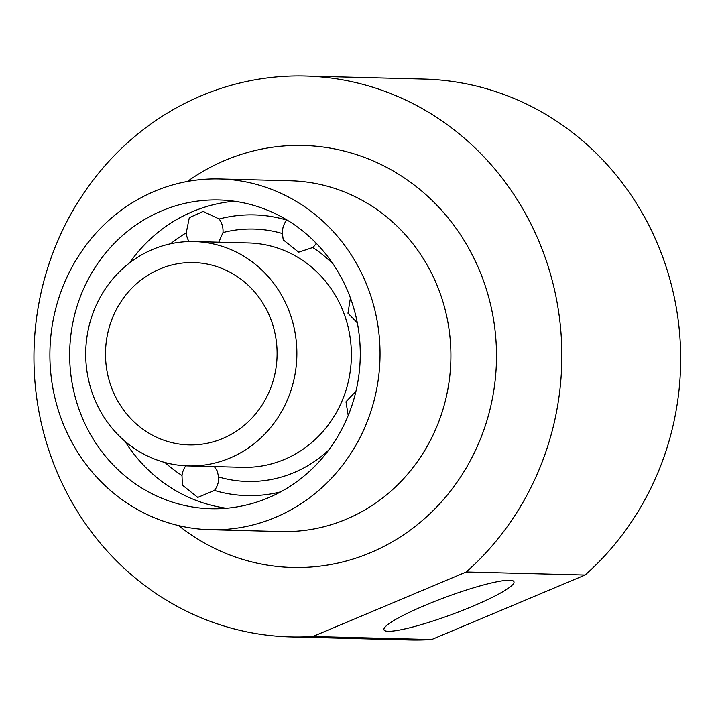 <?xml version="1.0" encoding="UTF-8"?>
<svg xmlns="http://www.w3.org/2000/svg" width="716" height="716" viewBox="0 0 716 716"><rect width="100%" height="100%" fill="white"/><g stroke="black" fill="none" stroke-linecap="round" stroke-linejoin="round"><path stroke-width="1.07" d="M316.248 243.279A19.592 18.437 91.5 0 1 312.767 247.512L298.661 252.193L283.232 239.851L282.381 233.532A19.592 18.437 91.5 0 1 286.686 220.089A140.408 132.102 91.5 0 0 219.159 218.989A19.592 18.437 91.5 0 1 221.772 223.848A19.592 18.437 91.5 0 1 222.989 232.557L218.783 242.187M357.311 322.853L347.958 313.205L350.41 297.963M214.344 466.581L217.055 470.645L218.72 476.981A19.592 18.437 91.5 0 1 214.424 490.424L197.759 497.405L182.365 485.072L182.007 475.513A19.592 18.437 91.5 0 1 185.811 465.812M189.015 241.56A19.592 18.437 91.5 0 1 187.449 238.285A19.592 18.437 91.5 0 1 186.25 232.825L189.301 217.682L203.129 211.435L219.159 218.989M472.426 606.363A69.3 9.174 159.7 0 0 513.945 581.678A69.3 9.174 159.7 0 0 425.492 605.154A69.3 9.174 159.7 0 0 383.946 629.767A69.3 9.174 159.7 0 0 472.426 606.363M271.167 320.142A91.201 85.804 91.5 0 1 188.952 444.905A91.201 85.804 91.5 0 1 111.419 387.329A91.201 85.804 91.5 0 1 193.633 262.566A91.201 85.804 91.5 0 1 271.167 320.142M93.008 395.071A112.215 105.583 91.5 0 1 194.17 241.56A112.215 105.583 91.5 0 1 289.577 312.4A112.215 105.583 91.5 0 1 188.415 465.919A112.215 105.583 91.5 0 1 93.008 395.071M348.2 415.486L345.971 401.801L355.959 391.205M350.222 297.453A154.432 145.303 91.5 0 1 211.005 508.727A154.432 145.303 91.5 0 1 79.709 411.235A154.432 145.303 91.5 0 1 218.926 199.97A154.432 145.303 91.5 0 1 350.222 297.453M61.308 418.976A175.447 165.074 91.5 0 1 219.472 178.955A175.447 165.074 91.5 0 1 368.633 289.712A175.447 165.074 91.5 0 1 210.459 529.733A175.447 165.074 91.5 0 1 61.308 418.976M52.196 459.815A280.538 263.953 91.5 0 1 305.106 76.03A280.538 263.953 91.5 0 1 543.605 253.133A280.538 263.953 91.5 0 1 466.268 571.968L585.088 575.02L431.659 639.549A280.538 263.953 91.5 0 1 409.525 639.97L290.696 636.918A280.538 263.953 91.5 0 1 52.196 459.815M305.106 76.03L423.926 79.082A280.538 263.953 91.5 0 1 662.425 256.185A280.538 263.953 91.5 0 1 585.088 575.02M431.659 639.549L312.838 636.506A280.538 263.953 91.5 0 1 290.696 636.918M312.838 636.506L466.268 571.968M194.17 241.56L248.685 242.957A112.215 105.583 91.5 0 1 344.083 313.796A112.215 105.583 91.5 0 1 242.921 467.315L188.415 465.919M328.725 450.042A126.24 118.775 91.5 0 1 218.72 476.981M182.007 475.513A140.408 132.102 91.5 0 1 164.957 462.491M280.672 491.856A140.408 132.102 91.5 0 1 214.424 490.424M226.444 508.244A154.432 145.303 91.5 0 1 124.915 441.226M219.472 178.955L290.338 180.772A175.447 165.074 91.5 0 1 439.499 291.537A175.447 165.074 91.5 0 1 281.334 531.558L210.459 529.733M187.413 181.461A211.068 198.592 91.5 0 1 482.763 278.721A211.068 198.592 91.5 0 1 418.126 524.076A211.068 198.592 91.5 0 1 178.579 525.589M222.989 232.557A126.24 118.775 91.5 0 1 282.381 233.532M312.767 247.512A126.24 118.775 91.5 0 1 333.486 264.607M170.578 243.78A140.408 132.102 91.5 0 1 186.25 232.825M129.498 262.96A154.432 145.303 91.5 0 1 234.329 201.232"/></g></svg>
